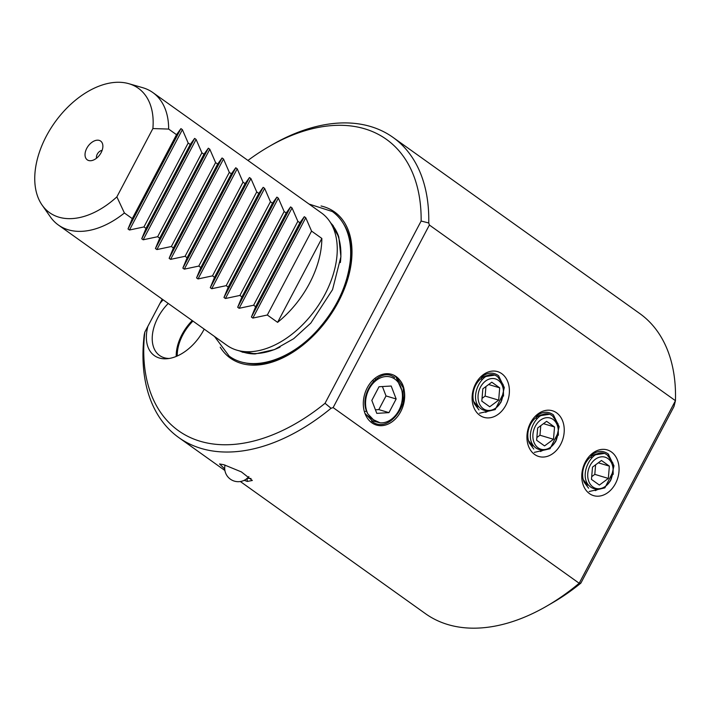 <?xml version="1.0" encoding="UTF-8"?>
<svg xmlns="http://www.w3.org/2000/svg" width="711" height="711" viewBox="0 0 711 711"><rect width="100%" height="100%" fill="white"/><g stroke="black" fill="none" stroke-linecap="round" stroke-linejoin="round"><path stroke-width="1.07" d="M224.712 468.984L219.566 463.954L223.965 464.754L241.393 471.908L252.325 480.476L247.33 481.436L244.246 480.316M247.232 478.307L251.027 478.512M371.551 421.081C389.592 436.207 414.966 397.902 399.795 380.092L399.68 379.932A26.476 20.104 106.7 0 0 396.178 376.581A26.476 20.104 106.7 0 0 393.912 375.239L395.867 376.786L401.768 390.188M402.924 403.59L403.253 387.859L396.107 376.563L393.912 375.239M224.063 464.781L224.952 465.492M399.795 380.092A26.467 20.086 -73.3 0 1 399.138 414.309A26.467 20.086 -73.3 0 1 371.817 422.796A26.467 20.086 -73.3 0 1 366.467 389.388A26.467 20.086 -73.3 0 1 393.743 375.168M204.199 329.113A41.096 25.898 125.5 0 1 166.987 358.735A41.096 25.898 125.5 0 1 159.3 358.006A41.096 25.898 125.5 0 1 147.879 326.331L144.831 332.099A178.968 112.782 -54.5 0 0 325.034 403.297L421.134 221.032A178.968 112.782 -54.5 0 0 364.787 128.833A178.968 112.782 -54.5 0 0 268.678 146.75A178.968 112.782 -54.5 0 0 247.943 160.446M162.215 299.144L147.879 326.331M159.966 303.41A41.096 25.898 125.5 0 1 163.166 299.82M168.249 303.446A37.959 23.925 -54.5 0 0 159.575 355.482A37.959 23.925 -54.5 0 0 164.161 357.722A37.959 23.925 -54.5 0 0 169.2 358.468M192.237 320.572A37.959 23.925 -54.5 0 0 176.212 356.433M192.957 321.088A36.608 23.072 -54.5 0 0 177.261 355.989M102.108 150.394A5.421 3.422 -54.5 0 0 97.247 154.216A5.421 3.422 -54.5 0 0 96.545 158.198M101.14 152.616A11.527 7.261 -54.5 0 0 102.633 144.155A11.527 7.261 -54.5 0 0 95.727 140.431A11.527 7.261 -54.5 0 0 86.769 148.306A11.527 7.261 -54.5 0 0 90.804 160.722A11.527 7.261 -54.5 0 0 101.14 152.616M321.034 205.986A89.755 56.56 125.5 0 1 338.418 301.784A89.755 56.56 125.5 0 1 220.223 347.19M152.865 92.572L321.479 212.945A81.347 51.263 125.5 0 1 329.424 221.005A81.347 51.263 125.5 0 1 324.954 294.336A81.347 51.263 125.5 0 1 237.163 350.247A81.347 51.263 125.5 0 1 236.79 350.141A81.347 51.263 125.5 0 1 226.951 345.359L58.338 224.987A81.347 51.263 -54.5 0 0 68.176 229.769A81.347 51.263 -54.5 0 0 124.407 212.989L132.282 218.615L128.016 228.969L129.473 230.009L143.942 226.942L145.995 228.4L141.729 238.763L143.178 239.794L157.655 236.727L159.699 238.185L155.433 248.548L156.891 249.579L171.36 246.513L173.413 247.97L169.138 258.333L170.596 259.373L185.073 256.298L187.117 257.755L182.851 268.118L184.3 269.158L198.778 266.083L200.831 267.549L196.556 277.903L198.014 278.943L212.491 275.868L214.535 277.334L210.269 287.688L211.718 288.728L226.196 285.653L228.24 287.12L223.974 297.474L225.431 298.513L239.9 295.438L241.953 296.905L237.687 307.259L239.136 308.298L253.614 305.232L255.658 306.69L251.392 317.044L252.849 318.084L267.318 315.017L277.601 322.35A81.347 51.263 -54.5 0 0 321.843 238.434L311.56 231.102L305.757 217.726L304.308 216.686L299.9 222.774L297.856 221.317L292.052 207.941L290.595 206.901L286.195 212.989L284.151 211.531L278.339 198.156L276.89 197.116L272.482 203.204L270.438 201.746L264.634 188.371L263.177 187.331L258.777 193.419L256.733 191.952L250.93 178.585L249.472 177.546L245.073 183.634L243.02 182.167L237.216 168.8L235.759 167.76L231.359 173.848L229.315 172.382L223.512 159.006L222.054 157.975L217.655 164.063L215.602 162.597L209.798 149.221L208.35 148.19L203.941 154.269L201.897 152.812L196.094 139.436L194.636 138.396L190.237 144.484L188.184 143.027L182.38 129.651L180.932 128.611L176.524 134.699L168.649 129.073A81.347 51.263 -54.5 0 0 152.865 92.572A81.347 51.263 -54.5 0 0 143.035 87.791A81.347 51.263 -54.5 0 0 142.662 87.675L128.762 83.676A76.406 48.152 -54.5 0 0 54.765 122.488A76.406 48.152 -54.5 0 0 42.1 205.079A76.406 48.152 -54.5 0 0 116.871 196.876L124.407 212.989M421.134 221.032L428.742 222.978A184.389 116.195 -54.5 0 0 393.005 137.392A184.389 116.195 -54.5 0 0 370.707 126.549A184.389 116.195 -54.5 0 0 271.691 145.008L268.678 146.75M240.389 481.551L425.489 613.691A184.389 116.195 -54.5 0 0 447.779 624.534A184.389 116.195 -54.5 0 0 546.803 606.074A184.389 116.195 -54.5 0 0 579.189 583.26L333.13 407.599L331.05 408.265L325.034 403.297M588.61 488.199L584.113 482.156A18.442 13.998 106.7 0 1 585.277 463.652A18.442 13.998 106.7 0 1 598.769 453.654M589.437 493.594A23.863 18.113 -73.3 0 1 585.34 462.008A23.863 18.113 -73.3 0 1 611.398 451.947A23.863 18.113 -73.3 0 1 615.495 483.533A23.863 18.113 -73.3 0 1 589.437 493.594M603.639 453.538L590.894 455.467C596.991 450.632 602.759 450.125 608.207 453.965L613.966 465.794L610.5 480.894M533.774 449.059L529.286 443.006A18.442 13.998 106.7 0 1 530.442 424.511A18.442 13.998 106.7 0 1 543.933 414.504M534.61 454.445A23.863 18.113 -73.3 0 1 530.504 422.858A23.863 18.113 -73.3 0 1 556.562 412.798A23.863 18.113 -73.3 0 1 560.668 444.393A23.863 18.113 -73.3 0 1 534.61 454.445M548.803 414.397L536.058 416.317C542.155 411.482 547.923 410.985 553.371 414.815L559.13 426.653L555.664 441.753M478.938 409.909L474.45 403.866A18.442 13.998 106.7 0 1 475.606 385.362A18.442 13.998 106.7 0 1 489.106 375.364M479.774 415.304A23.863 18.113 -73.3 0 1 475.668 383.718A23.863 18.113 -73.3 0 1 501.735 373.657A23.863 18.113 -73.3 0 1 505.832 405.243A23.863 18.113 -73.3 0 1 479.774 415.304M493.967 375.248L481.231 377.177C487.319 372.342 493.087 371.835 498.544 375.675L504.295 387.513L500.828 402.604M256.733 191.952L212.491 275.868M258.777 193.419L214.535 277.334M270.438 201.746L226.196 285.653M272.482 203.204L228.24 287.12M284.151 211.531L239.9 295.438M286.195 212.989L241.953 296.905M297.856 221.317L253.614 305.232M299.9 222.774L255.658 306.69M311.56 231.102L267.318 315.017M321.843 238.434L277.601 322.35M229.315 172.382L185.073 256.298M187.117 257.755L231.359 173.848M173.413 247.97L217.655 164.063M215.602 162.597L171.36 246.513M159.699 238.185L203.941 154.269M201.897 152.812L157.655 236.727M145.995 228.4L190.237 144.484M188.184 143.027L143.942 226.942M245.073 183.634L200.831 267.549M243.02 182.167L198.778 266.083M580.86 583.127L579.189 583.26L675.45 400.693L673.966 406.55L580.86 583.127A173.537 109.361 125.5 0 1 552.82 602.59L546.803 606.074M428.742 222.978L429.382 225.031L333.13 407.599M393.005 137.392L639.758 313.542A184.389 116.195 -54.5 0 1 675.45 400.693L429.382 225.031M144.831 332.099L144.235 334.757A184.389 116.195 -54.5 0 0 178.737 437.541A184.389 116.195 -54.5 0 0 331.05 408.265M168.649 129.073L152.883 128.558L116.871 196.876M152.883 128.558A76.406 48.152 -54.5 0 0 128.762 83.676M42.1 205.079L50.401 216.926A81.347 51.263 -54.5 0 0 58.338 224.987M132.282 218.615L176.524 134.699M597.969 489.381L595.276 490.643M543.142 450.241L540.449 451.503M488.306 411.091L485.613 412.353M375.15 378.59L375.586 379.345M366.512 410.771L365.267 411.473M372.902 380.118L373.364 381.372M501.584 400.693A16.273 12.354 -73.3 0 1 483.267 408.683A16.273 12.354 -73.3 0 1 480.467 387.14A16.273 12.354 -73.3 0 1 498.233 380.278A16.273 12.354 -73.3 0 1 503.432 393.316L502.953 395.565A15.998 12.14 -73.3 0 1 502.242 398.427L501.584 400.693C496.331 410.14 489.817 413.055 482.049 409.447C465.652 399.795 483.569 365.587 497.7 376.812L503.219 384.713L503.539 396.08M485.924 376.572L484.067 376.67M473.757 401.946L477.828 406.781M477.961 406.816L473.597 401.368M483.871 376.759L485.871 376.608M479.454 413.233L495.194 409.598L503.432 393.316M489.719 406.772L498.669 400.133L499.7 387.842L491.781 382.189L482.84 388.828L481.8 401.12L489.719 406.772M482.031 398.382L485.142 396.08L498.669 400.133M480.698 378.865L482.191 379.319M488.635 384.527L499.7 387.842M485.142 396.08L485.942 386.526M556.42 439.842A16.273 12.354 -73.3 0 1 538.103 447.823A16.273 12.354 -73.3 0 1 535.303 426.289A16.273 12.354 -73.3 0 1 553.069 419.428A16.273 12.354 -73.3 0 1 558.259 432.457L557.788 434.705A15.998 12.14 -73.3 0 1 557.077 437.567L556.42 439.842C551.167 449.281 544.653 452.196 536.876 448.597C520.488 438.945 538.396 404.737 552.536 415.953L558.055 423.854L558.375 435.221M540.76 415.722L538.894 415.811M528.593 441.096L532.663 445.921M532.788 445.957L528.433 440.518M538.707 415.908L540.707 415.748M534.29 452.374L550.03 448.739L558.259 432.457M544.555 445.913L553.496 439.274L554.536 426.982L546.617 421.33L537.667 427.978L536.636 440.269L544.555 445.913M536.867 437.523L539.969 435.221L553.496 439.274M535.534 418.015L537.027 418.459M543.471 423.667L554.536 426.982M539.969 435.221L540.778 425.667M611.247 478.983A16.273 12.354 -73.3 0 1 592.93 486.964A16.273 12.354 -73.3 0 1 590.139 465.429A16.273 12.354 -73.3 0 1 607.905 458.568A16.273 12.354 -73.3 0 1 613.095 471.597L612.624 473.855A15.998 12.14 -73.3 0 1 611.904 476.717L611.247 478.983C605.994 488.421 599.489 491.345 591.712 487.737C575.315 478.085 593.232 443.877 607.372 455.102L612.882 463.003L613.202 474.37M595.596 454.862L593.729 454.96M583.429 480.236L587.499 485.062M587.624 485.106L583.26 479.658M593.543 455.049L595.542 454.889M589.117 491.523L604.865 487.879L613.095 471.597M599.382 485.062L608.332 478.423L609.371 466.132L601.453 460.479L592.503 467.118L591.472 479.41L599.382 485.062M591.703 476.672L594.805 474.37L608.332 478.423M590.361 457.155L591.863 457.608M598.307 462.817L609.371 466.132M594.805 474.37L595.605 464.816M394.587 377.577C379.612 365.427 356.735 395.263 367.871 413.909A23.596 17.917 -73.3 0 1 371.764 384.864A23.596 17.917 -73.3 0 1 394.854 379.096A23.596 17.917 -73.3 0 1 400.835 405.821A23.596 17.917 -73.3 0 1 380.145 422.841L372.244 420.841L364.939 413.349M396.16 398.978L391.192 386.029L379.025 386.748L371.826 400.409L376.786 413.358L388.961 412.638L396.16 398.978L386.02 395.938L382.411 386.544M367.871 413.909L373.426 419.73L380.145 422.841M375.426 409.803L378.812 409.607L386.02 395.938M378.812 409.607L388.961 412.638M374.733 420.716L366.387 414.886M247.33 481.436L247.073 478.263M343.484 223.778A87.773 55.316 125.5 0 1 338.063 302.033A87.773 55.316 125.5 0 1 244.344 362.646M333.379 225.974A78.903 49.726 -54.5 0 0 331.104 223.396M340.373 262.563A79.054 49.823 -54.5 0 0 333.272 226.498L329.424 221.005M331.939 224.596A78.903 49.726 125.5 0 1 338.614 236.407M254.707 353.936A78.903 49.726 125.5 0 1 241.376 351.465M239.971 351.056A78.903 49.726 -54.5 0 0 243.144 352.372M237.163 350.247L243.606 352.105A79.054 49.823 -54.5 0 0 280.027 347.101M608.34 455.822A92.19 58.098 -54.5 0 0 608.669 454.347M237.216 168.8L184.3 269.158M235.759 167.76L182.851 268.118M180.932 128.611L128.016 228.969M182.38 129.651L129.473 230.009M194.636 138.396L141.729 238.763M196.094 139.436L143.178 239.794M208.35 148.19L155.433 248.548M209.798 149.221L156.891 249.579M222.054 157.975L169.138 258.333M223.512 159.006L170.596 259.373M304.308 216.686L251.392 317.044M305.757 217.726L252.849 318.084M290.595 206.901L237.687 307.259M292.052 207.941L239.136 308.298M276.89 197.116L223.974 297.474M278.339 198.156L225.431 298.513M263.177 187.331L210.269 287.688M264.634 188.371L211.718 288.728M250.93 178.585L198.014 278.943M249.472 177.546L196.556 277.903M178.737 437.541L224.88 470.478M239.198 350.834L255.231 353.918L274.508 349.581L293.696 338.685L310.831 323.07L332.535 289.661L340.916 256.707L338.791 236.967L330.642 222.739M214.526 336.481L229.164 356.095C251.907 372.973 290.977 360.184 317.995 329.531C336.605 308.343 347.359 285.475 350.274 260.928C351.536 247.935 349.821 236.567 345.119 226.809C342.018 220.517 337.761 215.433 332.357 211.54L309.054 204.066M225.04 465.083A13.562 13.562 0 0 0 248.868 476.574"/></g></svg>
